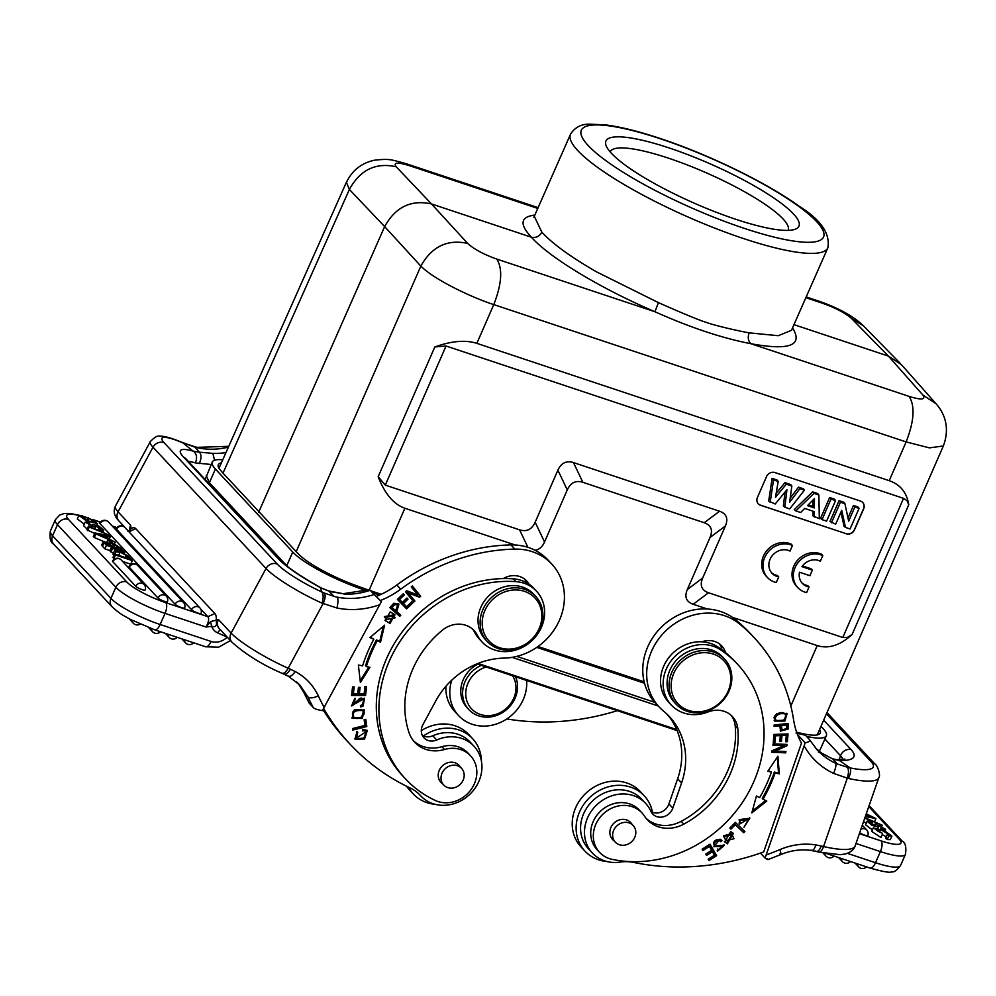 <?xml version="1.0" encoding="UTF-8"?>
<svg xmlns="http://www.w3.org/2000/svg" width="996" height="996" viewBox="0 0 996 996"><rect width="100%" height="100%" fill="white"/><g stroke="black" fill="none" stroke-linecap="round" stroke-linejoin="round"><path stroke-width="1.49" d="M735.658 219.245A105.489 21.202 -156.2 0 1 606.228 145.939A105.489 21.202 -156.2 0 1 711.007 164.216A105.489 21.202 -156.2 0 1 795.157 229.254A105.489 21.202 -156.2 0 1 735.658 219.245M776.295 582.498L778.748 576.871A14.479 12.873 -44 0 1 772.174 573.447A14.479 12.873 -44 0 1 772.236 555.693A14.479 12.873 -44 0 1 790.002 551.099L792.455 545.484A20.679 18.376 136 0 0 767.518 552.743A20.679 18.376 136 0 0 767.704 577.755A20.679 18.376 136 0 0 776.295 582.498M792.455 545.484L791.135 544.115A20.679 18.376 136 0 0 766.21 551.386A20.679 18.376 136 0 0 766.385 576.385L767.704 577.755M778.748 576.871L777.428 575.514A14.479 12.873 -44 0 1 771.539 572.737M799.502 572.227L809.922 575.7L812.363 570.11L801.942 566.649A14.479 12.873 -44 0 1 820.343 561.209L822.796 555.594A20.679 18.376 136 0 0 797.858 562.852A20.679 18.376 136 0 0 798.045 587.864A20.679 18.376 136 0 0 806.636 592.595L809.088 586.98A14.479 12.873 -44 0 1 802.515 583.556A14.479 12.873 -44 0 1 799.502 572.227M809.088 586.98L807.768 585.611A14.479 12.873 -44 0 1 801.88 582.847M822.796 555.594L821.476 554.224A20.679 18.376 136 0 0 796.551 561.483A20.679 18.376 136 0 0 796.725 586.495L798.045 587.864M812.363 570.11L811.043 568.753L802.49 565.902M221.398 462.829A53.772 10.807 23.8 0 0 218.311 464.709A53.772 10.807 23.8 0 0 221.112 470.959L223.004 473.125L349.384 189.452L346.421 182.355C352.248 170.378 361.536 163.02 374.272 160.256C389.349 158.538 390.308 159.335 406.953 163.954L409.804 165.797L537.79 208.425M792.53 327.896C803.411 345.512 789.542 350.791 750.934 343.72C722.15 338.167 690.141 327.51 654.92 311.736L496.743 259.06C483.72 254.441 474.021 249.224 467.672 243.422C447.366 239.015 431.754 246.572 420.835 266.106L296.198 551.647L298.476 553.95A53.772 10.807 23.8 0 0 357.788 586.183L368.433 590.03M222.743 459.803A60.395 12.139 23.8 0 0 212.26 462.032A60.395 12.139 23.8 0 0 215.397 469.054L292.762 552.045A60.395 12.139 23.8 0 0 363.901 589.794L366.441 590.64M373.164 592.881L379.601 595.035M536.757 647.363L644.512 683.256M806.486 736.38A60.395 12.139 23.8 0 0 826.344 735.708A60.395 12.139 23.8 0 0 823.194 728.686L820.978 726.321M796.601 732.122A53.772 10.807 23.8 0 0 820.281 733.044A53.772 10.807 23.8 0 0 819.596 729.495M371.197 590.952L381.231 594.288M538.002 646.491L644.163 681.849M296.198 551.647L223.004 473.125M205.462 478.952L205.487 479.798M790.824 706.015L817.218 645.57C828.51 649.118 840.138 645.433 852.078 634.527L908.738 504.785C906.87 492.597 900.359 484.566 889.216 480.682L906.136 441.925L929.455 447.864L943.274 445.984M817.218 645.57L732.396 617.321M707.409 609.004L693.154 604.261L708.505 592.757C701.57 590.279 699.628 585.374 702.666 578.029L687.315 589.532C684.264 596.865 686.219 601.783 693.154 604.261M687.315 589.532L710.048 537.454L725.399 525.963L702.666 578.029M725.399 525.963C728.45 518.617 726.507 513.712 719.573 511.234L704.209 522.726C711.144 525.203 713.099 530.109 710.048 537.454M704.209 522.726L582.847 482.313L573.472 462.58C566.413 460.389 561.221 462.928 557.897 470.174L567.272 489.908C570.596 482.662 575.788 480.122 582.847 482.313M567.272 489.908L544.538 541.986L535.163 522.253L557.897 470.174M535.051 550.265C539.185 549.655 542.347 546.891 544.538 541.986M515.218 544.999L404.886 508.259L369.329 589.732M737.613 664.307L734.998 661.506A121.612 107.879 137 0 0 725.524 652.629A121.612 107.879 137 0 0 717.855 646.964A37.226 33.017 137 0 0 701.906 641.81A37.226 33.017 137 0 0 665.303 662.95A37.226 33.017 137 0 0 668.64 702.192L671.242 704.981A37.226 33.017 -43 0 1 673.246 658.219A37.226 33.017 -43 0 1 720.457 649.765A121.612 107.879 -43 0 1 737.613 664.307A121.612 107.879 -43 0 1 743.85 800.261A121.612 107.879 -43 0 1 612.092 859.349A28.959 25.684 -43 0 1 599.617 852.389A28.959 25.684 -43 0 1 603.277 813.857A28.959 25.684 -43 0 1 641.972 812.91A28.959 25.684 -43 0 1 644.449 816.085A33.092 29.357 137 0 0 647.276 819.708A33.092 29.357 137 0 0 683.829 824.128A94.309 83.652 137 0 0 737.799 728.698A24.825 22.012 137 0 0 732.496 716.647A24.825 22.012 137 0 0 707.994 711.978A37.226 33.017 -43 0 1 671.242 704.981M725.524 652.629A20.679 18.351 137 0 0 721.739 645.918A20.679 18.351 137 0 0 701.906 641.81M719.598 644.001A20.679 18.351 -43 0 1 721.963 649.853M793.625 720.021A82.73 73.38 137 0 0 801.481 743.066L763.683 851.941A248.203 220.153 -43 0 1 633.63 862.424A41.371 36.69 137 0 0 620.11 862.1A36.404 32.295 -43 0 1 592.396 853.049A36.404 32.295 -43 0 1 597.002 804.606A36.404 32.295 -43 0 1 645.645 803.399A36.404 32.295 -43 0 1 650.886 811.292A12.413 11.006 137 0 0 652.666 813.993A12.413 11.006 137 0 0 663.784 816.708A12.413 11.006 137 0 0 672.835 808.105L681.575 782.931A74.463 66.047 137 0 0 669.474 716.659A74.463 66.047 137 0 0 663.734 711.281A57.917 51.369 -43 0 1 659.277 707.098A57.917 51.369 -43 0 1 664.158 632.448A57.917 51.369 -43 0 1 739.542 623.944A190.286 168.785 -43 0 1 754.196 637.677A190.286 168.785 -43 0 1 793.625 720.021M776.768 713.646L774.527 721.092L784.898 721.067L787.089 713.659L776.768 713.646M787.077 744.423L773.12 743.838L772.908 745.195L783.864 745.655L771.987 750.822L771.763 752.279L785.707 752.864L785.931 751.507L774.975 751.046L786.84 745.88L787.077 744.423M759.674 797.584L756.437 796.016L751.793 812.923L766.796 801.045L763.023 799.215A143.536 127.326 137 0 0 775.137 772.908L779.308 773.88L777.913 756.201L767.866 771.203L771.439 772.037A139.403 123.653 -43 0 1 759.674 797.584M788.048 733.94L773.967 734.438L773.294 742.431L774.95 742.381L775.511 735.795L780.304 735.621L779.806 741.559L781.462 741.497L781.96 735.571L786.267 735.409L785.744 741.746L787.4 741.684L788.048 733.94M730.765 831.536L724.752 841.894L727.391 843.824L733.367 833.44L730.765 831.536M744.896 831.548L735.347 822.41L729.831 828.05L730.964 829.12L735.309 824.688L743.738 832.743L744.896 831.548M720.768 841.707L721.913 840.674A5.777 5.129 137 0 0 721.565 840.25A5.777 5.129 137 0 0 719.984 839.155L713.933 846.7L723.345 846.388L717.506 851.119L724.416 845.143L717.045 845.828A2.378 2.104 -43 0 1 714.804 842.716A3.747 3.324 -43 0 1 720.768 841.707M716.622 855.688L710.024 844.16L702.13 849.19L702.902 850.559L709.401 846.413L711.654 850.335L705.791 854.07L706.562 855.415L712.426 851.68L714.443 855.215L708.193 859.212L708.978 860.569L716.622 855.688L715.85 854.842L708.417 859.585M739.63 824.053L741.036 823.07A5.204 4.619 -43 0 1 739.966 820.48L748.643 819.335L744 827.265L749.851 818.102L739.63 824.053M731.126 715.315A24.825 22.012 -43 0 1 735.197 725.897A94.309 83.652 -43 0 1 681.227 821.327A33.092 29.357 -43 0 1 646.031 818.264M641.972 812.91L639.37 810.109A28.959 25.684 137 0 0 600.675 811.068A28.959 25.684 137 0 0 597.015 849.6L599.617 852.389M788.222 723.445L774.116 725.001L774.104 726.408L779.843 725.773L780.565 731.101L788.073 729.097A63.632 56.436 137 0 0 788.222 723.445M767.63 858.876C768.8 860.108 767.941 859.834 765.077 858.066L805.179 742.817C808.889 742.07 810.296 740.949 809.375 739.48L805.478 735.285L796.016 732.981M797.497 734.587L805.179 742.817M765.077 858.066L760.434 853.099M821.812 753.275L815.214 747.747A74.04 65.674 -43 0 0 821.812 753.275L833.129 759.176M809.375 739.48L817.118 749.888A74.04 65.674 137 0 0 835.059 762.973L837.524 764.069L833.079 759.213L839.304 760.421A57.917 13.695 19.1 0 0 851.057 749.565L823.667 720.17M835.059 762.973C836.603 763.758 836.117 767.231 833.59 773.394L847.297 778.137C848.804 773.17 848.841 769.535 847.397 767.231L837.536 764.044M815.662 851.02C817.529 852.215 819.409 850.559 821.302 846.04L815.898 844.919C803.884 843.052 791.907 844.596 779.968 849.563C781.225 853.796 781.125 855.303 779.681 854.095M847.397 767.244L850.061 767.804L839.292 760.446M833.117 759.164L821.551 753.051M838.893 760.446L836.702 759.786M859.685 832.805A5.366 1.083 23.8 0 0 864.802 835.158A5.366 1.083 23.8 0 0 867.865 835.445A5.378 5.378 0 0 0 866.719 830.004A5.378 4.768 -43 0 0 860.93 829.207M863.495 821.837L866.321 822.982M875.198 823.891L885.681 829.332L882.145 828.983L881.012 827.913L883.029 828.037L879.157 825.223L877.974 825.497L878.46 827.128L871.874 825.36L867.105 821.202L865.536 824.763L872.384 829.892M887.224 834.76L885.656 838.321L887.212 839.541L890.349 839.628L891.918 836.067L888.781 835.98L887.224 834.76L889.428 834.86L882.083 830.403L875.845 829.108A5.964 1.195 23.8 0 0 878.273 831.349A6.399 1.282 23.8 0 0 882.17 833.142L873.293 827.863L884.386 830.664L891.918 836.067M873.293 827.863L871.724 831.423L880.925 837.524L882.493 833.963M882.207 834.623L886.34 836.765M850.049 767.879C851.169 770.107 850.634 773.631 848.43 778.436L847.31 778.15L823.555 846.538A50.049 11.84 19.1 0 0 855.091 846.052L878.808 777.702A50.049 11.84 -160.9 0 1 848.418 778.449M617.321 710.671A248.203 220.153 -43 0 1 506.802 718.95M445.561 686.68A36.404 32.295 137 0 0 445.872 688.821M535.711 596.405L533.632 594.164A33.092 29.357 137 0 0 480.869 607.224A33.092 29.357 137 0 0 485.214 639.295L487.293 641.536A33.092 29.357 137 0 0 538.811 631.028A33.092 29.357 137 0 0 535.711 596.405A33.092 29.357 137 0 0 482.948 609.465A33.092 29.357 137 0 0 487.293 641.536M537.965 630.991A31.436 27.888 137 0 0 511.82 590.167A31.436 27.888 137 0 0 486.285 637.428A31.436 27.888 137 0 0 537.965 630.991M380.323 600.563A82.73 73.38 137 0 0 400.741 589.171A190.286 168.785 -43 0 1 514.857 549.107A57.917 51.369 -43 0 1 551.821 564.122L547.912 559.926A57.917 51.369 137 0 0 510.948 544.924A190.286 168.785 137 0 0 396.831 584.988A82.73 73.38 -43 0 1 376.413 596.367M551.821 564.122A57.917 51.369 -43 0 1 557.984 623.309A57.917 51.369 -43 0 1 504.063 658.107A74.463 66.047 137 0 0 435.688 701.047L422.827 724.851A12.413 11.006 137 0 0 423.985 737.837A12.413 11.006 137 0 0 436.709 739.966A36.404 32.295 -43 0 1 474.021 746.241L470.112 742.045A36.404 32.295 137 0 0 432.799 735.783A12.413 11.006 -43 0 1 422.354 735.446M323.015 709.712A248.203 220.153 137 0 0 346.122 739.941L350.032 744.124A248.203 220.153 -43 0 1 323.725 708.579M524.593 579.062A20.679 18.351 -43 0 1 526.311 582.548M381.356 601.671L370.139 590.304L381.356 601.671L322.355 710.634C317.326 709.762 314.3 708.741 313.267 707.558L309.109 703.027L303.743 692.32M313.267 707.558A256.881 227.86 -43 0 1 307.988 697.001C310.154 698.457 313.591 698.059 318.284 695.806C313.242 685.223 305.548 677.131 295.227 671.541L290.371 669.237C287.744 673.495 285.479 675.027 283.561 673.819M321.82 591.96C323.488 594.375 323.563 598.098 322.057 603.128L336.984 608.008C338.341 601.46 338.304 597.812 336.885 597.077M334.071 596.417L336.885 597.065A74.04 65.674 137 0 0 374.048 594.5M322.044 603.153A50.049 8.205 -151.6 0 1 266.044 568.479L231.122 633.095A8.69 7.707 -43 0 0 231.931 642.183L219.294 628.638A8.69 7.707 137 0 1 218.485 619.549L210.554 621.604L206.048 627.032L211.725 626.335C214.277 627.206 215.895 626.496 216.593 624.231L218.485 619.549L231.122 633.095A50.049 8.205 28.4 0 0 288.18 668.241L323.127 603.588C325.281 598.82 325.68 595.309 324.36 593.056L334.083 596.38L329.178 591.4L343.197 593.74M328.68 590.939L343.184 593.703L369.616 589.632L370.139 590.304A74.04 65.674 -43 0 1 344.143 594.201M298.115 683.281L304.066 692.78L299.335 684.85M309.37 703.363A256.881 227.86 137 0 1 304.066 692.78L307.988 697.001L300.057 685.248L296.335 681.662M94.309 537.529L95.877 533.968L115.175 542.21L108.527 538.724L106.024 536.035L110.232 536.906L109.124 535.711L94.881 532.91L93.313 536.458L94.309 537.529L103.36 541.388M121.226 559.951A5.378 5.378 0 0 0 112.56 561.072A5.366 1.083 23.8 0 0 112.822 561.707L135.693 586.246A5.366 1.083 23.8 0 0 140.996 589.234A5.366 1.083 23.8 0 0 145.229 589.931A5.378 5.378 0 0 0 144.096 584.49L121.226 559.951A5.378 4.768 137 0 0 112.822 561.707M137.647 565.429A5.378 5.378 0 0 0 128.982 566.537A5.366 1.083 23.8 0 0 129.243 567.185L157.916 597.924A5.366 1.083 23.8 0 0 163.22 600.912A5.366 1.083 23.8 0 0 167.453 601.621A5.378 5.378 0 0 0 166.307 596.168L137.647 565.429A5.378 4.768 137 0 0 129.243 567.185M108.477 521.991A5.378 5.378 0 0 0 99.812 523.112A5.366 1.083 23.8 0 0 100.086 523.747L175.097 604.223A5.366 1.083 23.8 0 0 180.413 607.211A5.366 1.083 23.8 0 0 184.646 607.909A5.378 5.378 0 0 0 183.501 602.468L108.477 521.991A5.378 4.768 137 0 0 100.086 523.747M116.507 529.212A5.378 4.768 137 0 1 124.898 527.457A5.378 5.378 0 0 0 116.233 528.577A5.366 1.083 23.8 0 0 116.507 529.212L191.518 609.689A5.366 1.083 23.8 0 0 196.835 612.677A5.366 1.083 23.8 0 0 201.055 613.387A5.378 5.378 0 0 0 199.922 607.934A5.378 4.768 -43 0 0 191.518 609.689M132.344 560.624L128.31 556.291L125.944 555.507L129.007 558.781L114.515 553.963L112.946 557.523L113.93 558.569L115.499 555.009L132.344 560.624L130.775 564.184L122.633 561.47M114.789 558.856L113.93 558.569M113.955 555.245L112.996 554.224L114.565 550.664A144.221 28.984 -156.2 0 1 117.553 550.95A37.226 7.482 -156.2 0 1 116.221 550.302L116.009 550.788M113.419 553.253L109.859 550.863L111.428 547.302L116.221 550.302M87.66 530.607L89.229 527.046L108.489 534.827L88.457 526.212L86.889 529.772L94.657 533.433M95.591 527.581L85.121 522.141L83.552 525.701L87.187 529.1M109.996 550.576L104.891 548.871A1769.17 355.547 -156.2 0 1 102.488 546.294L101.754 545.011L103.323 541.451L110.357 543.704A5.055 1.021 -156.2 0 1 110.382 543.604A5.055 1.021 -156.2 0 1 115.436 544.725M227.225 637.141A15.724 13.944 -43 0 1 211.077 641.449L160.144 624.492L165.05 613.374A41.782 8.391 -156.2 0 1 115.847 587.254L57.494 524.655A8.69 7.707 137 0 1 68.425 519.377A33.092 6.648 -156.2 0 1 78.846 515.455L82.008 515.48L83.564 516.712L81.373 516.6L88.706 521.07L94.956 522.365A5.964 1.195 23.8 0 0 92.528 520.111A6.399 1.282 23.8 0 0 88.619 518.331L97.508 523.61L86.403 520.808L78.871 515.405L77.302 518.953L84.262 524.095M129.044 531.403L130.899 528.627L130.7 525.378L129.866 530.034M129.941 531.291L130.899 528.627A14.504 6.262 -66.2 0 1 135.717 528.639L214.912 613.586A14.504 6.262 -66.2 0 1 216.207 620.135L216.58 624.218M165.747 602.655L207.84 616.673C209.322 618.591 208.724 622.039 206.048 627.032L165.05 613.374A8.69 3.611 108.4 0 0 165.747 602.655A33.092 6.648 -156.2 0 1 126.778 581.963A8.69 7.707 -43 0 0 115.847 587.254L110.942 598.372A41.782 8.391 23.8 0 0 160.144 624.492A8.69 3.611 108.4 0 1 154.666 629.808L130.812 619.612C124.239 615.765 121.313 615.204 112.075 606.801A8.69 7.707 -43 0 1 110.942 598.372L52.589 535.786A8.69 7.707 137 0 0 53.734 544.202C50.485 542.559 49.377 538.126 50.41 530.93A41.782 8.391 23.8 0 0 52.589 535.786L57.494 524.655A41.782 8.391 -156.2 0 1 55.315 519.812L50.41 530.93M210.492 621.604L211.725 626.347A13.645 12.114 137 0 0 217.688 632.883A4.968 2.141 -66.2 0 1 220.552 629.97M182.43 442.448L195.104 447.216L199.461 452.246L193.56 451.225C196.797 454.126 197.395 458.011 195.341 462.903L211.177 464.497M199.25 463.588C201.516 458.633 201.59 454.836 199.474 452.196L212.858 453.367L214.563 460.227M228.37 447.167A74.04 65.674 -43 0 1 197.768 447.851L195.091 447.254M197.768 447.851L196.872 447.341M193.56 451.225L193.199 451.163A57.917 9.499 28.4 0 0 183.588 457.139A8.69 7.707 137 0 1 185.866 458.745L184.696 457.737M185.306 443.892L182.853 442.809L193.174 451.188M183.588 457.139L278.407 558.843A8.69 7.707 -43 0 1 280.685 560.462C287.657 567.608 301.141 576.746 321.135 587.877L320.376 587.64L321.833 591.898L324.36 593.056M321.061 587.989L328.58 590.977M182.816 442.859L182.343 442.498C166.793 436.099 161.937 436.036 159.734 436.223C157.717 435.339 154.554 437.144 150.259 441.651A50.049 8.205 -151.6 0 0 152.986 447.204L118.063 511.82A8.69 7.707 137 0 0 118.885 520.908C114.279 516.189 113.096 511.309 115.337 506.267A50.049 8.205 28.4 0 0 118.063 511.82L130.7 525.378A8.69 7.707 -43 0 0 129.779 531.092M115.175 542.21L114.279 544.252M110.232 536.906L109.286 539.048M94.881 532.91L95.877 533.968M104.107 535.636A188.854 37.96 -156.2 0 1 98.143 534.366A23.954 4.818 -156.2 0 1 100.92 535.499L105.987 537.653L104.107 535.636L103.659 536.657M125.944 555.507L125.073 557.474M114.515 553.963L115.499 555.009M114.565 550.664L115.723 551.909L120.068 552.182L128.123 556.229M120.068 552.182L118.673 555.345M128.16 556.142L121.375 552.207A1095.799 220.216 -156.2 0 0 124.774 552.506L124.288 553.614M124.774 552.506L123.641 551.286L118.86 550.975L111.428 547.302M110.967 552.058L112.536 548.497M114.777 554.05L115.723 551.909M108.489 534.827L108.178 535.524M88.457 526.212L89.229 527.046M85.121 522.141L88.644 522.489L89.777 523.56L87.773 523.435L91.632 526.249L92.827 525.975L92.342 524.344L98.928 526.1L103.684 530.27L102.613 530.519A7.034 1.407 -156.2 0 1 99.7 529.81L98.554 528.739L101.019 529.038L95.168 525.552A36.404 7.321 23.8 0 0 95.479 526.834M91.632 526.249L92.603 526.486M95.529 526.859A14.218 2.851 -156.2 0 1 95.579 527.544A14.218 2.851 -156.2 0 1 95.566 527.569M89.777 523.56L89.167 524.954M95.541 527.643L95.006 528.864M98.554 528.739L97.982 530.059M99.351 530.619L99.7 529.81M102.613 530.519L102.078 531.715M115.362 544.7L120.728 548.161L123.155 551.261M104.891 548.871L106.46 545.31A1769.17 355.547 -156.2 0 1 104.057 542.733L103.323 541.451M106.46 545.31L123.305 550.925M112.946 544.688L114.615 547.215L119.819 548.945A117.105 23.53 23.8 0 0 117.902 546.904A4.133 0.834 23.8 0 0 116.769 546.082A3.237 0.647 23.8 0 0 112.946 544.688L112.648 544.8M109.834 544.04L105.85 542.621L107.717 544.912L112.249 546.418A541.089 108.738 23.8 0 0 110.93 545.011A8.317 1.668 23.8 0 0 109.834 544.04L109.236 545.422M117.902 546.904L117.354 548.124M116.059 547.688L116.769 546.082M110.93 545.011L110.556 545.858M91.682 522.041L92.528 520.111M82.88 518.269L83.564 516.712A33.092 6.648 -156.2 0 1 86.565 517.708L87.997 518.181M88.295 517.497L87.013 520.41M88.619 518.331L87.598 520.647M109.934 543.455L110.357 542.496L112.648 543.704M112.822 543.318L110.319 540.641L107.854 539.82L106.883 542.023M107.854 539.82L110.357 542.496M474.021 746.241A36.404 32.295 -43 0 1 469.402 794.683A36.404 32.295 -43 0 1 420.76 795.891A36.404 32.295 -43 0 1 420.524 795.63A41.371 36.69 137 0 0 420.25 795.331A41.371 36.69 137 0 0 410.228 788.023A248.203 220.153 -43 0 1 350.032 744.124M390.009 623.484L394.976 614.731L390.208 611.88L385.29 620.657L390.009 623.484L384.917 620.234M393.881 603.203L389.772 607.622L399.77 616.312L400.79 615.192L396.732 611.669L398.935 604.111L393.93 603.265M358.373 665.029L360.39 682.571L369.939 667.295L366.329 666.585A139.403 123.653 -43 0 1 377.223 640.752L380.522 642.208L384.593 625.214L369.952 637.552L373.811 639.258A143.536 127.326 137 0 0 362.581 665.851L358.373 665.029M351.526 695.494L365.557 695.494L366.628 686.642L364.972 686.642L364.1 693.926L359.319 693.926L360.116 687.352L358.473 687.352L357.676 693.926L353.368 693.926L354.215 686.916L352.559 686.904L351.526 695.494M397.392 599.418L406.605 608.892L412.718 602.991L411.634 601.883L406.605 606.726L403.467 603.501L407.999 599.131L406.928 598.023L402.384 602.393L399.558 599.492L404.413 594.824L403.318 593.703L397.392 599.418L405.82 608.058L411.921 602.169M405.484 591.749L413.826 601.995L414.934 601.074L408.372 593.018L419.515 597.226L420.698 596.231L412.356 585.984L411.248 586.918L417.797 594.961L406.667 590.753L405.484 591.749M362.258 718.465L364.387 710.061L354.24 709.911L352.161 718.303L362.258 718.465L361.473 717.63L351.8 717.855M352.796 730.068L366.802 726.532L365.793 719.349L364.138 719.772L364.934 725.424L352.584 728.549L352.796 730.068M363.54 700.126A3.747 3.324 -43 0 1 360.428 705.479L360.527 706.899A5.777 5.129 137 0 0 363.092 706.027L364.524 698.507L353.057 704.894L355.261 698.283L351.775 705.952L359.481 700.474L358.697 699.64L351.426 705.492M359.432 700.462A2.378 2.104 -43 0 1 363.577 700.101M470.535 755.815A28.959 25.684 -43 0 1 470.224 790.7A28.959 25.684 -43 0 1 435.302 800.473A121.612 107.879 -43 0 1 405.372 778.76A121.612 107.879 -43 0 1 394.964 649.728A121.612 107.879 -43 0 1 515.891 581.639A37.226 33.017 -43 0 1 536.52 591.213A37.226 33.017 -43 0 1 531.802 640.752A37.226 33.017 -43 0 1 482.052 641.984A37.226 33.017 -43 0 1 477.308 635.162A24.825 22.012 137 0 0 474.133 630.605A24.825 22.012 137 0 0 442.274 630.281A94.309 83.652 137 0 0 409.02 732.608A33.092 29.357 137 0 0 414.747 742.269A33.092 29.357 137 0 0 444.502 749.49A28.959 25.684 -43 0 1 470.535 755.815L467.933 753.013A28.959 25.684 137 0 0 441.9 746.701A33.092 29.357 -43 0 1 413.502 740.825M536.52 591.213L533.918 588.412A37.226 33.017 137 0 0 529.1 584.266A20.679 18.351 137 0 0 526.735 580.979A20.679 18.351 137 0 0 503.217 578.589A121.612 107.879 137 0 0 389.872 651.596A121.612 107.879 137 0 0 402.77 775.971L405.372 778.76M472.764 629.273A24.825 22.012 -43 0 1 474.694 632.36A37.226 33.017 137 0 0 479.45 639.183L482.052 641.984M366.067 731.736L364.573 730.367L366.067 731.736L356.319 738.123L357.738 732.67L356.979 731.35L355.086 739.231L364.573 739.02L367.312 730.504L362.581 729.271L362.457 730.89A5.204 4.619 -43 0 1 365.345 731.226M394.565 614.308L389.237 622.649M393.893 615.827L393.109 614.993L384.356 616.624L386.311 619.487L385.141 617.458L393.893 615.827L395.076 617.819L386.311 619.487M399.919 614.445L398.985 615.466L389.859 607.535M399.77 616.312L398.985 615.466M398.512 603.713L395.947 610.822L396.732 611.669M397.802 605.17L394.067 603.663A32.183 28.548 137 0 0 391.216 606.713L391.988 607.548A32.183 28.548 -43 0 1 394.852 604.497L397.802 605.17L395.549 610.648L391.988 607.548M394.043 603.676L394.827 604.522M368.781 667.071L360.191 680.803M373.811 639.258L370.338 637.228M383.36 626.247L379.75 641.362L380.522 642.208M377.223 640.752L376.451 639.918L379.75 641.362M376.451 639.918A139.403 123.653 137 0 0 365.544 665.751L366.329 666.585M365.744 686.642L364.785 694.66L351.625 694.66M365.557 695.494L364.785 694.66M353.331 686.904L352.596 693.079L353.368 693.926M359.232 687.352L358.535 693.092L359.319 693.926M406.605 608.892L405.82 608.058M403.617 594.002L398.786 598.646L399.558 599.492M407.202 598.31L402.683 602.667L403.467 603.501M412.307 586.034L419.926 595.396L418.731 596.392L407.601 592.172L414.934 601.074M414.149 600.227L413.103 601.111M420.698 596.231L419.926 595.396M419.515 597.226L418.731 596.392M408.372 593.018L407.601 592.172M363.976 709.662L361.473 717.63M361.56 709.75L362.345 710.596C368.221 713.709 358.473 720.793 354.09 717.73C351.675 712.389 354.427 709.999 362.345 710.596L361.56 709.75C353.642 709.164 350.891 711.542 353.319 716.896M354.09 717.73L352.659 716.336M365.146 719.51L366.018 725.686L352.659 729.072M366.802 726.532L366.018 725.686M364.1 698.134L362.307 705.193A5.777 5.129 -43 0 1 360.465 705.94M363.216 699.528L362.432 698.694A2.378 2.104 137 0 0 358.66 699.615M354.526 698.408L355.335 699.777M354.564 698.931L352.285 704.048L353.057 704.894M529.1 584.266A37.226 33.017 137 0 0 513.289 578.838A121.612 107.879 137 0 0 503.217 578.589M442.436 783.64A12.413 11.006 -43 0 1 440.917 782.321A12.413 11.006 -43 0 1 442.485 765.812A12.413 11.006 -43 0 1 459.069 765.401A12.413 11.006 -43 0 1 460.289 766.995M463.128 780.154A12.201 10.819 -43 0 1 443.668 784.973A12.201 10.819 -43 0 1 445.212 768.738A12.201 10.819 -43 0 1 461.522 768.327A12.201 10.819 -43 0 1 463.128 780.154M364.561 730.379A5.204 4.619 137 0 0 362.532 729.968M366.877 730.118L363.864 738.136L354.713 738.783M356.767 731.487L357.738 732.67M356.966 731.823L355.535 737.277L356.319 738.123M435.215 804.332A40.537 35.956 -43 0 1 413.303 793.961A40.537 35.956 -43 0 1 408.472 787.176M423.425 735.982A40.537 35.956 -43 0 1 472.614 738.671A40.537 35.956 -43 0 1 481.429 761.243M472.614 738.671L468.705 734.475A40.537 35.956 137 0 0 421.296 730.616M406.555 786.23A40.537 35.956 137 0 0 409.406 789.766L413.303 793.961M788.073 230.375A97.21 19.534 23.8 0 0 788.122 230.263A97.21 19.534 23.8 0 0 707.06 173.155A97.21 19.534 23.8 0 0 610.237 151.803A97.21 19.534 23.8 0 0 610.187 151.915M791.521 330.311L778.237 335.714L749.129 332.838C742.742 331.805 715.95 326.028 706.463 322.43C697.661 319.94 668.117 306.955 658.468 302.647L596.729 271.958C570.87 257.08 552.581 243.821 541.849 232.18L534.329 216.356M793.961 324.646L888.382 356.095L922.856 395.014C925.981 399.745 921.4 400.193 909.099 396.396L750.934 343.72C748.17 341.105 747.573 337.482 749.141 332.838M658.456 302.647L654.92 311.736C600.464 288.367 549.456 257.591 531.428 237.222C535.923 238.119 539.396 236.438 541.849 232.18M467.672 243.422L431.48 203.931L531.428 237.222C519.215 224.175 520.36 216.804 534.84 215.099M258.723 512.093L384.643 226.602L420.822 266.094C435.725 280.997 475.229 298.725 493.767 304.602L476.86 343.359L889.216 480.682M908.738 504.785L907.07 500.739L903.534 498.361L446.034 345.998L434.816 346.957L378.181 476.711C384.767 493.779 393.669 504.3 404.886 508.259M434.816 346.957C451.474 340.943 465.493 339.748 476.86 343.359M349.397 189.464C360.179 169.793 375.791 162.236 396.221 166.78L431.48 203.931C411.124 199.461 395.499 207.019 384.643 226.602L349.384 189.452M708.505 592.757L842.79 637.477L847.372 637.452L852.078 634.527M719.573 511.234L573.472 462.58M535.163 522.253C531.839 529.499 526.647 532.026 519.576 529.835L385.303 485.127L378.181 476.711M846.214 533.806A6.623 5.876 136 0 0 854.531 529.76L863.619 508.931A6.623 5.876 136 0 0 862.673 502.432A6.623 5.876 136 0 0 860.507 501.075L774.838 472.54A6.623 5.876 136 0 0 766.534 476.598L757.433 497.427A6.623 5.876 136 0 0 758.392 503.926A6.623 5.876 136 0 0 760.546 505.271L846.09 533.669A6.623 5.876 -44 0 0 854.394 529.623L863.495 508.794A6.623 5.876 -44 0 0 862.611 502.358M758.317 503.852A6.623 5.876 -44 0 0 760.421 505.146L846.09 533.669M778.187 481.454L777.029 479.997L772.112 478.354L768.7 501.075L775.187 504.013L786.927 489.746L784.836 507.225L789.741 508.869L804.419 490.194L799.85 488.675L789.604 502.333L791.845 485.998L786.317 484.168L775.473 497.328L778.187 481.454L773.531 479.91L770.169 502.345M791.845 485.998L790.675 484.542L784.96 482.637L776.158 493.331M804.419 490.194L803.336 488.75L798.493 487.144L790.164 498.249M785.035 492.049L783.366 505.968L784.836 507.225M812.898 511.16L812.91 515.804L819.31 518.717L818.886 495.012L813.969 493.369L795.841 510.898L800.66 512.504L804.681 508.421L814.355 511.645L814.367 517.061M818.886 495.012L817.704 493.543L812.624 491.85L794.273 509.591L795.841 510.898M835.569 500.565L834.436 499.108L829.631 497.514L820.542 518.343L822.036 519.626L826.593 521.132L835.569 500.565L831.013 499.046L822.036 519.626M844.932 503.69L843.737 502.208L839.055 500.652L829.967 521.481L835.681 524.17L841.72 510.313L845.455 527.419L850.086 528.963L859.062 508.396L854.854 506.989L848.667 521.169L844.932 503.69L840.45 502.196L831.461 522.763M859.062 508.396L857.93 506.939L853.472 505.458L847.982 518.007M840.948 512.093L844.023 526.162L845.455 527.419M772.112 478.354L773.531 479.91M784.96 482.637L786.317 484.168M798.493 487.144L799.85 488.675M812.624 491.85L813.969 493.369M814.442 498.573L807.47 505.632L814.342 507.923L814.442 498.573M812.96 500.079L812.898 506.354L814.342 507.923M812.898 506.354L808.266 504.823M829.631 497.514L831.013 499.046M839.055 500.652L840.45 502.196M853.472 505.458L854.854 506.989M901.392 364.623L888.382 356.095L851.418 318.384L863.32 325.792M445.922 686.269A40.537 35.956 137 0 0 454.699 711.393L458.608 715.589A40.537 35.956 -43 0 1 451.798 680.156M526.61 680.455A40.537 35.956 -43 0 1 502.694 721.365A40.537 35.956 -43 0 1 458.608 715.589M477.744 664.183A28.959 25.684 137 0 0 467.074 707.695L468.892 709.65A28.959 25.684 -43 0 1 481.205 665.34M515.567 676.782A28.959 25.684 -43 0 1 515.069 698.221A28.959 25.684 -43 0 1 510.462 705.654A28.959 25.684 -43 0 1 468.892 709.65M512.616 675.798A26.469 23.481 -43 0 1 513.699 698.345A26.469 23.481 -43 0 1 471.083 708.33A26.469 23.481 -43 0 1 486.173 666.984M865.35 816.483L875.907 818.563L866.271 813.807M875.907 818.563L874.575 821.6M865.873 814.965L866.694 815.836A188.854 37.96 -156.2 0 1 872.645 817.106A23.954 4.818 -156.2 0 1 869.882 815.973L866.084 814.355M864.765 818.152L882.332 825.248L864.926 817.704M882.332 825.248L882.033 825.933M877.974 825.497L879.157 825.223L878.46 826.792M867.105 821.202L868.188 820.953A7.034 1.407 -156.2 0 1 871.102 821.663L872.235 822.721L869.782 822.422L875.633 825.921A36.404 7.321 23.8 0 0 875.322 824.626A14.218 2.851 -156.2 0 1 875.21 823.916A14.218 2.851 -156.2 0 1 875.223 823.904M881.012 827.913L880.489 829.108M881.871 829.606L882.145 828.983M875.21 823.941L874.376 825.821L875.21 823.916M875.322 824.626L874.749 825.933M872.235 822.721L871.488 824.427M888.781 835.98L887.212 839.541M754.196 637.677L750.287 633.493A190.286 168.785 137 0 0 735.633 619.749A57.917 51.369 137 0 0 660.248 628.264A57.917 51.369 137 0 0 655.368 702.915L659.277 707.098M645.645 803.399L641.735 799.203A36.404 32.295 137 0 0 593.093 800.411A36.404 32.295 137 0 0 588.487 848.853L592.396 853.049M667.469 714.605A74.463 66.047 -43 0 1 677.666 778.735L668.926 803.921A12.413 11.006 -43 0 1 651.023 811.603M606.838 861.49A40.537 35.956 -43 0 1 584.938 851.119A40.537 35.956 -43 0 1 590.068 797.173A40.537 35.956 -43 0 1 644.25 795.829A40.537 35.956 -43 0 1 652.467 812.288M644.25 795.829L640.341 791.633A40.537 35.956 137 0 0 586.171 792.978A40.537 35.956 137 0 0 581.029 846.924L584.938 851.119M786.666 713.26L784.113 720.233L774.166 720.643M784.163 713.173L784.935 714.02C787.425 718.751 784.711 720.992 776.78 720.755C770.854 718.153 780.528 711.418 784.935 714.02L784.163 713.173C779.744 710.571 770.07 717.319 775.996 719.909M776.78 720.755L775.025 719.212M786.168 744.385L774.191 750.2L774.975 751.046M786.84 745.88L786.056 745.045M785.022 751.47L771.888 751.482M785.707 752.864L784.923 752.03M783.864 745.655L783.093 744.821L773.033 744.398M771.439 772.037L768.24 770.63M777.278 757.159L778.523 773.045L779.308 773.88M775.137 772.908L774.353 772.062L778.523 773.045M763.023 799.215L762.239 798.369A143.536 127.326 -43 0 0 774.353 772.062M765.663 800.485L752.304 811.055M787.201 733.965L786.616 740.837L785.819 740.875M787.4 741.684L786.616 740.837M786.267 735.409L785.495 734.575L781.175 734.724L780.677 740.651L779.88 740.688M781.96 735.571L781.175 734.724M781.462 741.497L780.677 740.651M780.304 735.621L779.519 734.787L774.726 734.961L774.178 741.534L773.369 741.572M775.511 735.795L774.726 734.961M774.95 742.381L774.178 741.534M732.969 833.03L726.607 842.99L724.378 841.471M732.01 834.499L731.226 833.664L723.37 835.881L726.022 840.749L724.142 836.727L732.01 834.499L733.99 838.732L726.022 840.749M744.074 830.751L742.954 831.897L734.525 823.841L729.881 828M743.738 832.743L742.954 831.897M735.309 824.688L734.525 823.841M730.964 829.12L730.18 828.286M721.913 840.674L721.166 839.877M721.129 839.84L719.996 840.861L720.544 841.458M719.996 840.873A3.747 3.324 137 0 0 714.057 841.894M714.804 842.716L714.02 841.881A2.378 2.104 137 0 0 714.157 844.508L714.929 845.355M723.992 844.77L717.22 850.733M723.345 846.388L722.573 845.554L713.559 846.239M709.812 844.297L715.85 854.842M712.426 851.68L711.642 850.845L706.002 854.443M709.401 846.413L708.629 845.567L702.342 849.576M748.643 819.335L747.872 818.5L739.157 819.646L739.941 820.48M739.181 819.671A5.204 4.619 137 0 0 740.252 822.235L739.007 823.107M741.036 823.07L740.252 822.235M749.44 817.691L744.236 826.767M614.059 840.798A12.413 11.006 -43 0 1 612.552 839.479A12.413 11.006 -43 0 1 614.121 822.97A12.413 11.006 -43 0 1 630.705 822.559A12.413 11.006 -43 0 1 631.912 824.165M724.64 659.128L722.685 657.036A33.092 29.357 137 0 0 678.463 658.132A33.092 29.357 137 0 0 674.267 702.168L676.222 704.259A33.092 29.357 137 0 0 728.985 691.199A33.092 29.357 137 0 0 724.64 659.128A33.092 29.357 137 0 0 671.877 672.188A33.092 29.357 137 0 0 676.222 704.259M634.763 837.312A12.201 10.819 -43 0 1 615.304 842.13A12.201 10.819 -43 0 1 616.848 825.896A12.201 10.819 -43 0 1 633.157 825.485A12.201 10.819 -43 0 1 634.763 837.312M729.06 688.796A31.436 27.888 137 0 0 712.177 653.712A31.436 27.888 137 0 0 673.819 673.221A31.436 27.888 137 0 0 689.718 710.795A31.436 27.888 137 0 0 729.06 688.796M788.073 729.097L787.288 728.263L780.242 730.641M787.463 723.532A63.632 56.436 -43 0 1 787.326 728.263M779.843 725.773L779.071 724.939L774.116 725.486M780.74 724.752L781.972 730.056L781.511 725.598L786.554 725.038L785.769 724.204L780.74 724.752L781.511 725.598M786.554 725.038A32.183 28.548 -43 0 1 786.454 728.96L781.972 730.056M744.124 228.321A132.368 26.606 -156.2 0 1 588.225 145.578A132.368 26.606 -156.2 0 1 660.771 138.905A132.368 26.606 -156.2 0 1 816.67 221.66A132.368 26.606 -156.2 0 1 744.124 228.321M818.724 750.872A60.395 12.139 23.8 0 0 820.318 749.353L826.344 735.708M516.812 656.376L654.858 702.354M363.901 589.794L363.129 591.549M292.762 552.045L286.748 565.691A60.395 12.139 23.8 0 0 287.607 566.587M215.397 469.054L209.384 482.699L286.748 565.691A8.242 7.308 137 0 0 286.686 565.853M206.284 475.702L209.384 482.699L209.036 483.608M512.156 657.348L658.256 706.002M478.03 663.436L676.695 729.595M476.947 663.871L677.081 730.529M779.968 849.563A248.203 220.153 -43 0 1 766.422 854.879M804.22 745.992A82.73 73.38 137 0 0 833.59 773.394M821.314 846.015L823.555 846.538A8.69 3.449 -76.9 0 1 818.849 852.066L840.076 854.693L845.442 853.983C850.92 852.153 854.132 849.513 855.091 846.052M839.13 759.761L840.524 755.727L824.9 738.97M843.002 759.55A49.227 11.641 19.1 0 0 840.524 755.727A8.69 7.707 -43 0 1 851.057 749.565M810.893 850.049C812.686 851.231 814.355 849.513 815.898 844.919M855.975 843.475L880.402 851.605L875.496 862.723L847.447 853.385M870.006 868.039A8.69 3.611 -71.6 0 0 875.496 862.723A41.782 8.391 23.8 0 0 900.558 865.474C896.798 870.442 893.81 872.546 891.607 871.786C890.237 872.994 883.041 871.737 870.006 868.039L826.892 853.672M905.464 854.356A41.782 8.391 -156.2 0 1 880.402 851.605A8.69 3.611 -71.6 0 0 881.099 840.885A33.092 6.648 -156.2 0 0 899.226 839.217A8.69 7.707 -43 0 1 902.152 841.072C905.401 842.728 906.509 847.148 905.464 854.356L900.558 865.474M859.386 833.652L881.099 840.885M899.226 839.217L868.786 806.561M826.966 712.601L874.862 763.969A8.69 7.707 -43 0 0 871.276 761.928L826.431 713.821M871.276 761.928A41.371 9.786 -160.9 0 1 850.074 767.891M324.273 707.621A248.203 220.153 -43 0 1 318.284 695.806M336.984 608.008A82.73 73.38 137 0 0 379.899 604.684M284.134 674.23L281.93 673.259A8.69 3.747 113.8 0 0 288.18 668.241L290.384 669.212M295.227 671.541C292.326 675.686 289.898 677.143 287.956 675.911M227.15 637.067L217.688 632.883M68.425 519.377L126.778 581.963M214.912 613.586L207.84 616.673L200.682 608.992M116.769 527.768L112.548 526.361M100.347 522.29L93.898 520.149M83.129 516.376L85.868 517.248A8.69 3.611 108.4 0 1 86.565 517.708M277.286 564.11A8.69 7.707 -43 0 0 266.044 568.479L152.986 447.204A8.69 7.707 137 0 1 164.228 442.834L277.286 564.11A41.371 6.785 -151.6 0 0 321.82 591.973M135.73 528.639L128.957 531.814M195.341 462.903A49.227 8.068 28.4 0 0 188.331 461.385M212.858 453.367A74.04 65.674 137 0 0 225.955 452.595M278.407 558.843A57.917 9.499 28.4 0 0 320.388 587.603M164.228 442.834A41.371 6.785 -151.6 0 1 182.791 442.834M230.425 640.565L218.697 647.176L205.587 646.765A8.69 3.611 -71.6 0 0 211.077 641.449M148.802 627.704L152.537 631.713A5.378 4.768 -43 0 1 151.367 628.663M181.845 638.847L185.605 642.893A5.378 4.768 -43 0 1 184.434 639.718M165.423 633.381L169.183 637.415A5.378 4.768 -43 0 1 168.013 634.253M129.082 618.69L133.315 623.235A5.378 4.768 -43 0 1 132.144 620.309M135.693 586.246A5.378 4.768 -43 0 1 144.096 584.49M157.916 597.924A5.378 4.768 -43 0 1 166.307 596.168M175.097 604.223A5.378 4.768 -43 0 1 183.501 602.468M104.057 542.733L102.488 546.294M396.831 584.988L400.741 589.171M510.948 544.924L514.857 549.107M432.799 735.783L436.709 739.966M384.356 616.624L385.141 617.458M362.307 705.193L363.092 706.027M441.9 746.701L444.502 749.49M513.289 578.838L515.891 581.639M474.694 632.36L477.308 635.162M827.863 247.792A140.648 28.262 -156.2 0 1 687.775 216.891A140.648 28.262 -156.2 0 1 570.496 134.273C574.792 127.364 581.216 123.99 589.757 124.164L605.294 124.861C620.259 126.766 638.536 131.298 660.111 138.469C708.393 154.392 766.534 182.629 798.73 205.935C820.642 219.531 830.353 233.487 827.863 247.792L791.671 329.85M805.851 297.692L822.161 303.133L819.31 301.302L806.2 296.908M822.161 303.133C835.196 307.727 844.957 312.819 851.418 318.384M496.743 259.06C502.831 268.671 501.847 283.86 493.779 304.602L906.136 441.925C914.204 421.184 915.2 406.007 909.099 396.396M396.221 166.78C392.997 162.298 397.516 161.975 409.804 165.797M842.79 637.477L903.534 498.361M519.576 529.835L527.892 547.327M446.034 345.998L385.303 485.127M935.879 403.617L922.856 395.014M866.47 866.856A5.378 5.378 0 0 1 858.602 866.856A5.378 4.768 -43 0 1 857.432 863.843M823.02 852.962L825.983 856.162A5.378 4.768 -43 0 1 824.825 853.311M850.385 861.503A5.378 5.378 0 0 1 842.404 861.627A5.378 4.768 -43 0 1 841.234 858.452M739.542 623.944L735.633 619.749M681.575 782.931L677.666 778.735M668.926 803.921L672.835 808.105M784.898 721.067L784.113 720.233M727.391 843.824L726.607 842.99M724.142 836.727L723.37 835.881M735.197 725.897L737.799 728.698M681.227 821.327L683.829 824.128M720.457 649.765L717.855 646.964M218.996 468.232L346.359 182.33M205.4 478.939L212.26 462.032M818.5 752.154L820.318 749.353M205.325 479.624L205.4 478.914M677.093 730.578L476.885 663.896M935.929 403.629C940.734 408.933 951.753 423.624 943.337 445.996L817.23 734.911M818.849 852.066L811.752 850.559C801.469 848.941 791.085 850.298 780.615 854.63L768.041 859.598M832.195 758.703L836.877 759.749M902.152 841.072L869.11 805.64M874.862 763.969C877.85 765.414 880.862 776.021 878.808 777.702M284.159 674.255L288.417 676.272L300.07 685.236M85.868 517.248L88.084 517.982M92.865 519.576L100.496 522.116M112.237 526.025L116.918 527.581M128.658 531.403L118.885 520.908M127.949 531.266L129.356 531.354M115.337 506.267L150.259 441.651M196.934 447.353L228.756 446.308M184.708 443.444L196.959 447.366M185.866 458.745L280.685 560.462M321.123 587.889L328.655 591.002M231.931 642.183C245.651 654.409 262.322 664.768 281.93 673.259M55.315 519.812L59.598 515.069L64.317 513.488L69.907 513.45L79.082 515.206M112.075 606.801L53.734 544.202M205.587 646.765L154.666 629.808M152.537 631.713A5.378 5.378 0 0 0 160.406 631.713M185.605 642.893A5.378 5.378 0 0 0 193.585 642.769M169.183 637.415A5.378 5.378 0 0 0 177.164 637.291M133.315 623.235A5.378 5.378 0 0 0 140.125 624.119M124.898 527.457L199.922 607.934M102.899 532.051L103.684 530.27M91.52 526.199L92.342 524.344M97.508 523.61L96.836 525.129M419.876 794.933L420.76 795.891M439.709 780.715L443.668 784.973M457.55 764.069L461.522 768.327M534.292 216.344L570.496 134.273M538.139 207.641L406.953 163.954M533.769 217.128L534.317 216.356M935.904 403.592L901.43 364.673M863.383 325.792L900.359 363.515M819.322 301.29C839.23 308.362 853.896 316.516 863.345 325.767M836.478 759.687L844.944 759.114M858.602 866.856L855.066 863.059M825.983 856.162A5.378 5.378 0 0 0 833.963 856.025M842.404 861.627L838.644 857.593M862.299 825.261L866.719 830.004M884.971 830.925L885.681 829.332M877.937 828.298L878.46 827.128M719.871 840.736L720.656 841.583M717.73 848.966L718.514 849.812M611.332 837.873L615.304 842.13M629.186 821.227L633.157 825.485"/></g></svg>
